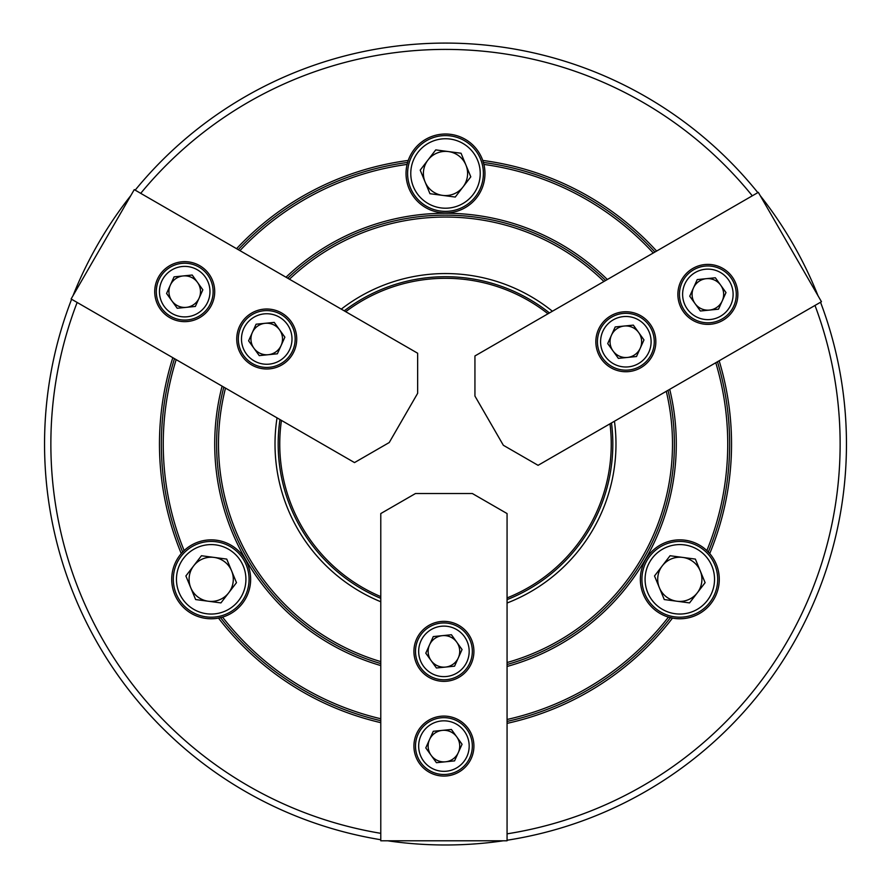 <?xml version="1.0" encoding="UTF-8"?>
<svg xmlns="http://www.w3.org/2000/svg" width="891" height="891" viewBox="0 0 891 891"><rect width="100%" height="100%" fill="white"/><g stroke="black" fill="none" stroke-linecap="round" stroke-linejoin="round"><path stroke-width="1.34" d="M239.946 250.627A282.247 282.247 0 0 1 407.087 164.423A39.46 39.46 0 0 0 445.5 212.938A39.46 39.46 0 0 0 482.744 160.447A39.46 39.46 0 0 0 407.087 164.423L408.256 160.447A286.033 286.033 0 0 0 236.572 248.678M656.622 251.062A286.033 286.033 0 0 0 482.744 160.447L483.913 164.423A282.247 282.247 0 0 1 653.259 252.999M715.774 362.726A282.247 282.247 0 0 1 706.864 550.582L709.726 553.578A39.46 39.46 0 0 0 640.351 579.317A39.46 39.46 0 0 0 668.45 617.107A282.247 282.247 0 0 1 507.068 719.482M507.068 723.369A286.033 286.033 0 0 0 672.482 618.098L668.45 617.107A39.46 39.46 0 0 0 709.726 553.578A286.033 286.033 0 0 0 719.148 360.777M172.809 357.692A286.033 286.033 0 0 0 181.274 553.578L184.136 550.582A39.46 39.46 0 0 0 222.55 617.107L218.518 618.098A286.033 286.033 0 0 0 380.78 722.657M380.78 718.759A282.247 282.247 0 0 1 222.55 617.107A39.46 39.46 0 0 0 226.837 543.098A39.46 39.46 0 0 0 184.136 550.582A282.247 282.247 0 0 1 176.173 359.63M380.78 601.759A170.482 170.482 0 0 1 277.034 417.868M341.275 309.132A170.482 170.482 0 0 1 552.398 311.237M614.445 421.231A170.482 170.482 0 0 1 507.068 603.018M77.138 302.45A394.635 394.635 0 0 0 380.78 833.33M507.068 833.842A394.635 394.635 0 0 0 814.998 305.446M820.544 302.238A400.95 400.95 0 0 1 507.068 840.235M503.337 840.792A400.95 400.95 0 0 1 387.663 840.792M380.78 839.734A400.95 400.95 0 0 1 71.603 299.253M666.279 391.305A226.993 226.993 0 0 1 507.068 662.525M380.78 661.612A226.993 226.993 0 0 1 225.501 388.108M667.994 390.314A228.887 228.887 0 0 1 507.068 664.497M380.78 663.583A228.887 228.887 0 0 1 223.797 387.128M380.78 665.566A230.78 230.78 0 0 1 222.093 386.148M286.011 277.224A230.78 230.78 0 0 1 607.339 279.518M669.709 389.322A230.78 230.78 0 0 1 507.068 666.457M287.726 278.215A228.887 228.887 0 0 1 605.635 280.498M182.677 552.03A284.14 284.14 0 0 1 174.491 358.661M483.39 162.44A284.14 284.14 0 0 1 654.941 252.03M717.467 361.757A284.14 284.14 0 0 1 708.323 552.03M238.253 249.658A284.14 284.14 0 0 1 407.61 162.44M670.433 617.652A284.14 284.14 0 0 1 507.068 721.432M380.78 720.708A284.14 284.14 0 0 1 220.567 617.652M72.984 295.745A400.95 400.95 0 0 1 130.821 195.575M135.176 190.139A400.95 400.95 0 0 1 757.829 192.623M760.179 195.575A400.95 400.95 0 0 1 818.016 295.745M752.294 195.82A394.635 394.635 0 0 0 140.722 193.347M289.441 279.206A226.993 226.993 0 0 1 603.931 281.478M431.11 660.587A15.782 15.782 0 0 0 458.319 657.859A15.782 15.782 0 0 0 442.337 635.662A15.782 15.782 0 0 0 431.11 660.587M433.549 674.398A25.26 25.26 0 0 0 466.951 661.746A25.26 25.26 0 0 0 454.299 628.344A25.26 25.26 0 0 0 420.897 640.997A25.26 25.26 0 0 0 433.549 674.398M455.591 625.46A28.412 28.412 0 0 1 469.824 663.038A28.412 28.412 0 0 1 432.246 677.271A28.412 28.412 0 0 1 418.013 639.693A28.412 28.412 0 0 1 455.591 625.46M451.414 634.748L462.061 649.539L454.566 666.167L436.434 667.994L425.787 653.192L433.271 636.575L451.414 634.748M448.407 151.57A22.097 22.097 0 0 0 425.074 181.92A22.097 22.097 0 0 0 463.019 186.943A22.097 22.097 0 0 0 448.407 151.57M432.235 141.379A34.727 34.727 0 0 0 413.402 186.731A34.727 34.727 0 0 0 458.765 205.576A34.727 34.727 0 0 0 477.598 160.213A34.727 34.727 0 0 0 432.235 141.379M459.968 208.494A37.89 37.89 0 0 1 410.484 187.945A37.89 37.89 0 0 1 431.032 138.461A37.89 37.89 0 0 1 480.516 159.01A37.89 37.89 0 0 1 459.968 208.494M455.245 197.056L429.952 193.703L420.207 170.125L435.755 149.888L461.048 153.241L470.793 176.83L455.245 197.056M413.925 651.366A29.993 29.993 0 0 0 443.918 681.359A29.993 29.993 0 0 0 473.912 651.366A29.993 29.993 0 0 0 443.918 621.372A29.993 29.993 0 0 0 413.925 651.366M413.925 746.079A29.993 29.993 0 0 0 443.918 776.072A29.993 29.993 0 0 0 473.912 746.079A29.993 29.993 0 0 0 443.918 716.086A29.993 29.993 0 0 0 413.925 746.079M415.507 493.514L472.33 493.514L507.068 513.561L507.068 840.792L380.78 840.792L380.78 513.561L415.507 493.514M507.068 597.928A165.748 165.748 0 0 0 610.001 423.793M547.987 313.777A165.748 165.748 0 0 0 345.719 311.694M344.227 310.836A167.33 167.33 0 0 1 549.457 312.93M611.493 422.935A167.33 167.33 0 0 1 507.068 599.632M281.445 420.407A165.748 165.748 0 0 0 380.78 596.625M380.78 598.34A167.33 167.33 0 0 1 279.974 419.561M431.11 755.301A15.782 15.782 0 0 0 458.319 752.572A15.782 15.782 0 0 0 442.337 730.375A15.782 15.782 0 0 0 431.11 755.301M433.549 769.111A25.26 25.26 0 0 0 466.951 756.459A25.26 25.26 0 0 0 454.299 723.058A25.26 25.26 0 0 0 420.897 735.71A25.26 25.26 0 0 0 433.549 769.111M455.591 720.173A28.412 28.412 0 0 1 469.824 757.751A28.412 28.412 0 0 1 432.246 771.985A28.412 28.412 0 0 1 418.013 734.407A28.412 28.412 0 0 1 455.591 720.173M451.414 729.462L462.061 744.252L454.566 760.881L436.434 762.696L425.787 747.905L433.271 731.288L451.414 729.462M281.734 313.031A29.993 29.993 0 0 0 240.759 324.012A29.993 29.993 0 0 0 251.741 364.976A29.993 29.993 0 0 0 292.705 354.005A29.993 29.993 0 0 0 281.734 313.031M199.707 265.674A29.993 29.993 0 0 0 158.743 276.656A29.993 29.993 0 0 0 169.713 317.619A29.993 29.993 0 0 0 210.688 306.649A29.993 29.993 0 0 0 199.707 265.674M417.645 393.321L389.233 442.537L354.507 462.585L71.113 298.975L134.263 189.616L417.645 353.226L417.645 393.321M640.841 367.716A29.993 29.993 0 0 0 651.822 326.741A29.993 29.993 0 0 0 610.847 315.77A29.993 29.993 0 0 0 599.866 356.734A29.993 29.993 0 0 0 640.841 367.716M722.868 320.359A29.993 29.993 0 0 0 733.839 279.384A29.993 29.993 0 0 0 692.875 268.414A29.993 29.993 0 0 0 681.893 309.377A29.993 29.993 0 0 0 722.868 320.359M503.348 445.277L474.936 396.061L474.936 355.955L758.319 192.345L821.457 301.715L538.075 465.325L503.348 445.277M265.15 323.299A15.782 15.782 0 0 0 253.924 348.225A15.782 15.782 0 0 0 281.122 345.485A15.782 15.782 0 0 0 265.15 323.299M251.975 318.51A25.26 25.26 0 0 0 246.239 353.76A25.26 25.26 0 0 0 281.489 359.507A25.26 25.26 0 0 0 287.236 324.246A25.26 25.26 0 0 0 251.975 318.51M283.338 362.069A28.412 28.412 0 0 1 243.677 355.609A28.412 28.412 0 0 1 250.137 315.949A28.412 28.412 0 0 1 289.798 322.408A28.412 28.412 0 0 1 283.338 362.069M277.379 353.794L259.248 355.62L248.6 340.83L256.085 324.213L274.228 322.386L284.875 337.177L277.379 353.794M640.239 348.225A15.782 15.782 0 0 0 624.268 326.028A15.782 15.782 0 0 0 613.03 350.965A15.782 15.782 0 0 0 640.239 348.225M650.976 339.215A25.26 25.26 0 0 0 623.31 316.606A25.26 25.26 0 0 0 600.712 344.271A25.26 25.26 0 0 0 628.378 366.869A25.26 25.26 0 0 0 650.976 339.215M597.571 344.583A28.412 28.412 0 0 1 622.998 313.465A28.412 28.412 0 0 1 654.117 338.892A28.412 28.412 0 0 1 628.69 370.01A28.412 28.412 0 0 1 597.571 344.583M607.707 343.57L615.191 326.941L633.334 325.126L643.981 339.916L636.497 356.534L618.354 358.36L607.707 343.57M183.134 275.943A15.782 15.782 0 0 0 171.896 300.868A15.782 15.782 0 0 0 199.105 298.129A15.782 15.782 0 0 0 183.134 275.943M169.958 271.154A25.26 25.26 0 0 0 164.211 306.404A25.26 25.26 0 0 0 199.461 312.151A25.26 25.26 0 0 0 205.208 276.889A25.26 25.26 0 0 0 169.958 271.154M201.31 314.712A28.412 28.412 0 0 1 161.65 308.253A28.412 28.412 0 0 1 168.109 268.592A28.412 28.412 0 0 1 207.77 275.052A28.412 28.412 0 0 1 201.31 314.712M195.363 306.437L177.22 308.264L166.572 293.473L174.068 276.856L192.2 275.029L202.847 289.82L195.363 306.437M722.256 300.868A15.782 15.782 0 0 0 706.285 278.683A15.782 15.782 0 0 0 695.058 303.608A15.782 15.782 0 0 0 722.256 300.868M732.992 291.858A25.26 25.26 0 0 0 705.338 269.249A25.26 25.26 0 0 0 682.74 296.915A25.26 25.26 0 0 0 710.394 319.513A25.26 25.26 0 0 0 732.992 291.858M679.599 297.226A28.412 28.412 0 0 1 705.026 266.108A28.412 28.412 0 0 1 736.133 291.535A28.412 28.412 0 0 1 710.717 322.653A28.412 28.412 0 0 1 679.599 297.226M689.734 296.213L697.219 279.585L715.35 277.769L725.998 292.56L718.514 309.177L700.382 311.004L689.734 296.213M697.33 592.793A22.097 22.097 0 0 0 682.718 557.41A22.097 22.097 0 0 0 659.385 587.759A22.097 22.097 0 0 0 697.33 592.793M714.237 583.883A34.727 34.727 0 0 0 684.377 544.891A34.727 34.727 0 0 0 645.385 574.751A34.727 34.727 0 0 0 675.244 613.743A34.727 34.727 0 0 0 714.237 583.883M642.255 574.339A37.89 37.89 0 0 1 684.789 541.761A37.89 37.89 0 0 1 717.366 584.296A37.89 37.89 0 0 1 674.832 616.873A37.89 37.89 0 0 1 642.255 574.339M654.517 575.965L670.065 555.739L695.37 559.091L705.115 582.669L689.556 602.906L664.263 599.554L654.517 575.965M190.763 587.759A22.097 22.097 0 0 0 228.709 592.793A22.097 22.097 0 0 0 214.085 557.41A22.097 22.097 0 0 0 190.763 587.759M190.017 606.849A34.727 34.727 0 0 0 238.721 600.489A34.727 34.727 0 0 0 232.351 551.785A34.727 34.727 0 0 0 183.657 558.156A34.727 34.727 0 0 0 190.017 606.849M234.277 549.279A37.89 37.89 0 0 1 241.227 602.405A37.89 37.89 0 0 1 188.101 609.355A37.89 37.89 0 0 1 181.151 556.229A37.89 37.89 0 0 1 234.277 549.279M226.737 559.091L236.483 582.669L220.935 602.906L195.63 599.554L185.885 575.965L201.444 555.739L226.737 559.091"/></g></svg>
